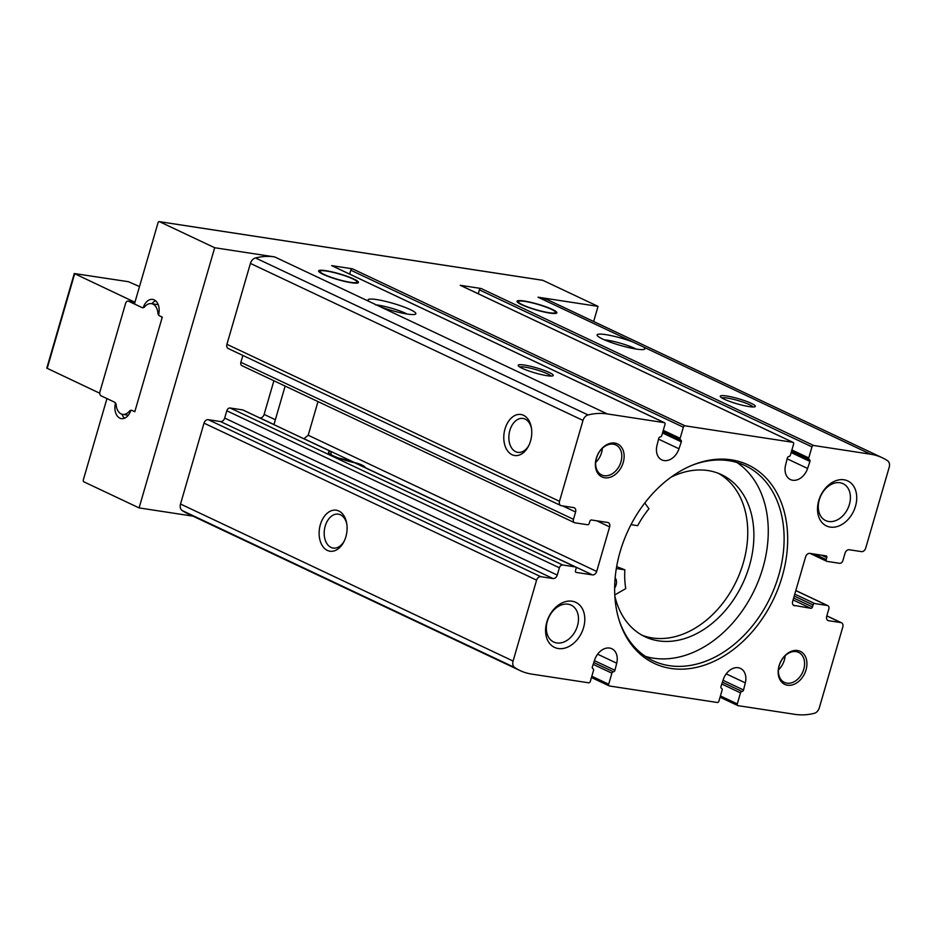 <?xml version="1.0" encoding="UTF-8"?>
<svg xmlns="http://www.w3.org/2000/svg" width="936" height="936" viewBox="0 0 936 936"><rect width="100%" height="100%" fill="white"/><g stroke="black" fill="none" stroke-linecap="round" stroke-linejoin="round"><path stroke-width="1.4" d="M521.633 304.703A20.744 3.007 -163.8 0 1 517.023 301.252A20.744 3.007 -163.8 0 1 537.779 304.153A20.744 3.007 -163.8 0 1 556.861 312.823A20.744 3.007 -163.8 0 1 543.336 311.817A20.744 3.007 -163.8 0 1 521.633 304.703M323.212 274.353A20.744 3.007 -163.8 0 1 318.603 270.902A20.744 3.007 -163.8 0 1 339.358 273.803A20.744 3.007 -163.8 0 1 358.441 282.473A20.744 3.007 -163.8 0 1 344.916 281.467A20.744 3.007 -163.8 0 1 323.212 274.353M794.582 605.814A4.153 3.042 -64.7 0 1 793.95 605.627A4.153 3.042 -64.7 0 1 792.663 601.403L805.603 556.861A4.153 3.042 -64.7 0 1 809.804 553.387L826.043 555.879A1.661 1.217 -64.7 0 1 826.804 557.634L826.231 559.611A1.661 1.217 -64.7 0 0 827.003 561.378L839.557 563.296A3.323 2.434 -64.7 0 0 842.915 560.512L845.032 553.223A4.153 3.042 -64.7 0 1 849.245 549.748L861.494 551.62A4.153 3.042 -64.7 0 0 865.695 548.145L889.2 467.263A6.634 4.867 -64.7 0 0 887.597 460.769A77.162 56.523 -64.7 0 0 882.25 457.739A77.162 56.523 -64.7 0 0 870.609 454.206L813.653 445.489A1.661 1.217 -64.7 0 0 811.968 446.881L808.762 457.926A1.661 1.217 -64.7 0 0 809.359 459.646A1.661 1.217 -64.7 0 1 809.933 461.448L807.604 468.468A14.941 10.939 -64.7 0 1 790.429 479.56A14.941 10.939 -64.7 0 1 785.585 465.098L787.363 457.996A1.661 1.217 -64.7 0 1 788.884 456.511A1.661 1.217 -64.7 0 0 790.393 455.107L793.599 444.073A1.661 1.217 -64.7 0 0 792.827 442.307L685.047 425.821A1.661 1.217 -64.7 0 0 683.362 427.214L680.133 438.329A1.661 1.217 -64.7 0 0 680.729 440.049A1.661 1.217 -64.7 0 1 681.303 441.85L678.998 448.789A14.941 10.939 -64.7 0 1 661.822 459.892A14.941 10.939 -64.7 0 1 656.978 445.431L658.733 438.399A1.661 1.217 -64.7 0 1 660.254 436.925A1.661 1.217 -64.7 0 0 661.764 435.521L664.993 424.406A1.661 1.217 -64.7 0 0 664.221 422.639L607.277 413.923A77.162 56.523 -64.7 0 0 588.077 414.952A6.634 4.867 -64.7 0 0 582.999 420.428L559.494 501.31A4.153 3.042 -64.7 0 0 560.793 505.534A4.153 3.042 -64.7 0 0 561.413 505.721L573.663 507.593A4.153 3.042 -64.7 0 1 574.294 507.792A4.153 3.042 -64.7 0 1 575.582 512.004L573.464 519.304A3.323 2.434 -64.7 0 0 574.493 522.674A3.323 2.434 -64.7 0 0 574.996 522.826L587.551 524.745A1.661 1.217 -64.7 0 0 589.235 523.364L589.809 521.387A1.661 1.217 -64.7 0 1 591.482 519.995L607.721 522.475A4.153 3.042 -64.7 0 1 608.341 522.674A4.153 3.042 -64.7 0 1 609.628 526.886L596.688 571.44A4.153 3.042 -64.7 0 1 592.488 574.903L576.26 572.423A1.661 1.217 -64.7 0 1 575.488 570.668L576.061 568.69A1.661 1.217 -64.7 0 0 575.301 566.923L562.735 565.005A3.323 2.434 -64.7 0 0 559.377 567.789L557.259 575.078A4.153 3.042 -64.7 0 1 553.047 578.553L540.797 576.681A4.153 3.042 -64.7 0 0 536.597 580.156L513.092 661.038A6.634 4.867 -64.7 0 0 514.695 667.532A77.162 56.523 -64.7 0 0 520.042 670.562A77.162 56.523 -64.7 0 0 531.683 674.095L588.639 682.8A1.661 1.217 -64.7 0 0 590.323 681.42L593.529 670.375A1.661 1.217 -64.7 0 0 592.933 668.655A1.661 1.217 -64.7 0 1 592.359 666.853L594.688 659.833A14.941 10.939 -64.7 0 1 611.863 648.742A14.941 10.939 -64.7 0 1 616.707 663.203L614.94 670.305A1.661 1.217 -64.7 0 1 613.408 671.791A1.661 1.217 -64.7 0 0 611.898 673.195L608.692 684.228A1.661 1.217 -64.7 0 0 609.465 685.994L717.245 702.48A1.661 1.217 -64.7 0 0 718.93 701.087L722.136 690.054A1.661 1.217 -64.7 0 0 721.539 688.323A1.661 1.217 -64.7 0 1 720.966 686.521L723.294 679.501A14.941 10.939 -64.7 0 1 740.47 668.409A14.941 10.939 -64.7 0 1 745.313 682.87L743.547 689.984A1.661 1.217 -64.7 0 1 742.014 691.458A1.661 1.217 -64.7 0 0 740.505 692.862L737.299 703.895A1.661 1.217 -64.7 0 0 738.071 705.662L795.027 714.367A77.162 56.523 -64.7 0 0 814.215 713.337A6.634 4.867 -64.7 0 0 819.292 707.873L842.798 626.991A4.153 3.042 -64.7 0 0 841.499 622.768A4.153 3.042 -64.7 0 0 840.879 622.58L828.629 620.708A4.153 3.042 -64.7 0 1 828.009 620.51A4.153 3.042 -64.7 0 1 826.71 616.298L828.828 608.997A3.323 2.434 -64.7 0 0 827.798 605.627A3.323 2.434 -64.7 0 0 827.295 605.475L814.741 603.556A1.661 1.217 -64.7 0 0 813.056 604.937L812.495 606.914A1.661 1.217 -64.7 0 1 810.81 608.306L793.412 605.264M273.897 380.765L264.116 414.426A4.153 3.042 -64.7 0 1 259.904 417.901L259.623 417.854M317.994 401.579L308.213 435.24L303.954 438.691L354.428 462.524A20.405 2.96 16.2 0 0 338.844 458.09M365.812 467.988A20.405 2.96 16.2 0 0 365.648 467.813C364.198 465.765 360.454 463.999 354.428 462.524M731.449 459.845A109.781 80.402 115.3 0 0 692.722 465.016A109.781 80.402 115.3 0 0 619.258 620.638A109.781 80.402 115.3 0 0 761.401 620.006A109.781 80.402 115.3 0 0 731.449 459.845M614.8 443.079A18.252 13.373 115.3 0 0 595.565 467.31A18.252 13.373 115.3 0 0 618.907 470.878A18.252 13.373 115.3 0 0 614.8 443.079M797.577 650.532A18.252 13.373 115.3 0 0 778.354 674.774A18.252 13.373 115.3 0 0 801.684 678.343A18.252 13.373 115.3 0 0 797.577 650.532M843.991 479.782A24.898 18.229 115.3 0 0 817.772 512.823A24.898 18.229 115.3 0 0 849.595 517.69A24.898 18.229 115.3 0 0 843.991 479.782M572.048 601.216A24.898 18.229 115.3 0 0 545.828 634.269A24.898 18.229 115.3 0 0 577.652 639.136A24.898 18.229 115.3 0 0 572.048 601.216M724.335 399.227A18.252 2.644 -163.8 0 1 720.357 396.618A18.252 2.644 -163.8 0 1 738.551 398.748A18.252 2.644 -163.8 0 1 755.048 406.692A18.252 2.644 -163.8 0 1 742.201 405.194A18.252 2.644 -163.8 0 1 724.335 399.227M522.241 368.316A18.252 2.644 -163.8 0 1 518.275 365.707A18.252 2.644 -163.8 0 1 536.457 367.836A18.252 2.644 -163.8 0 1 552.954 375.781A18.252 2.644 -163.8 0 1 540.107 374.283A18.252 2.644 -163.8 0 1 522.241 368.316M643.664 347.069A24.898 3.615 -163.8 0 1 644.506 349.222A24.898 3.615 -163.8 0 1 620.006 345.314A24.898 3.615 -163.8 0 1 597.215 335.486A24.898 3.615 -163.8 0 1 607.827 334.971A24.898 3.615 -163.8 0 1 632.654 341.874L870.609 454.206M882.25 457.739L549.666 300.737A77.162 56.523 -64.7 0 0 538.024 297.192L598.045 306.376L542.868 280.332A1.661 1.1 -81.3 0 0 542.447 280.262M143.571 306.727A12.449 8.284 -81.3 0 1 152.662 299.403A12.449 8.284 -81.3 0 1 158.792 313.911A1.661 1.1 -81.3 0 0 159.401 315.783L162.279 317.128L134.796 411.735L131.917 410.389A1.661 1.1 -81.3 0 0 130.502 411.302A12.449 8.284 -81.3 0 1 121.411 418.614A12.449 8.284 -81.3 0 1 115.28 404.106A1.661 1.1 -81.3 0 0 114.672 402.246L106.95 398.596L83.351 479.794A1.661 1.1 -81.3 0 0 83.924 481.853L139.09 507.909L214.683 247.736L159.506 221.692A1.661 1.1 -81.3 0 0 158.02 222.791L134.433 303.989L142.155 307.64A1.661 1.1 -81.3 0 0 143.571 306.727L144.635 306.891M214.683 247.736L274.693 256.92L369.322 301.591A24.898 3.615 -163.8 0 1 368.176 300.456A24.898 3.615 -163.8 0 1 392.98 303.346A24.898 3.615 -163.8 0 1 415.467 314.192A24.898 3.615 -163.8 0 1 380.332 306.786L607.277 413.923M332.116 265.847A1.661 1.217 -64.7 0 0 331.648 265.625L352.474 268.819L685.047 425.821M460.723 285.527A1.661 1.217 -64.7 0 0 460.255 285.304L481.069 288.487L813.653 445.489M523.493 415.28A20.744 13.794 -81.3 0 0 505.58 427.179A20.744 13.794 -81.3 0 0 509.804 453.27A20.744 13.794 -81.3 0 0 528.501 446.168A20.744 13.794 -81.3 0 0 531.344 427.541A20.744 13.794 -81.3 0 0 523.493 415.28M560.793 505.534L228.208 348.52A4.153 3.042 -64.7 0 1 226.921 344.308L250.415 263.414A6.634 4.867 -64.7 0 1 255.505 257.95A77.162 56.523 -64.7 0 1 274.693 256.92M604.422 339.838A20.405 2.96 -163.8 0 1 629.32 346.133A20.405 2.96 -163.8 0 1 636.094 349.046M369.322 301.591L380.332 306.786M520.042 670.562L187.469 513.548A77.162 56.523 -64.7 0 1 182.122 510.518A6.634 4.867 -64.7 0 1 180.519 504.024L204.013 423.142A4.153 3.042 -64.7 0 1 208.225 419.667L540.797 576.681M139.09 507.909L192.968 516.145M338.832 510.997A20.744 13.794 -81.3 0 0 320.919 522.896A20.744 13.794 -81.3 0 0 325.143 548.976A20.744 13.794 -81.3 0 0 343.84 541.874A20.744 13.794 -81.3 0 0 346.683 523.247A20.744 13.794 -81.3 0 0 338.832 510.997M575.546 567.005L354.639 462.758A20.405 2.96 -163.8 0 1 332.994 455.68A20.405 2.96 -163.8 0 1 328.466 452.299A20.405 2.96 -163.8 0 1 331.063 451.62L242.962 409.991A1.661 1.217 -64.7 0 1 243.184 410.143M242.962 409.991A1.661 1.217 -64.7 0 0 242.716 409.921L331.063 451.62L331.075 454.709M375.383 304.808A20.405 2.96 -163.8 0 1 407.055 314.005M531.484 428.442A17.152 11.407 -81.3 0 0 525.154 419.106A17.152 11.407 -81.3 0 0 523.013 418.45A17.152 11.407 -81.3 0 0 509.137 433.672A17.152 11.407 -81.3 0 0 517.83 452.357A17.152 11.407 -81.3 0 0 528.899 445.349M346.823 524.148A17.152 11.407 -81.3 0 0 340.493 514.812A17.152 11.407 -81.3 0 0 338.352 514.156A17.152 11.407 -81.3 0 0 324.476 529.39A17.152 11.407 -81.3 0 0 333.169 548.063A17.152 11.407 -81.3 0 0 344.237 541.066M242.716 409.921L230.162 408.002L562.735 565.005M208.225 419.667L220.475 421.539A4.153 3.042 -64.7 0 0 224.675 418.064L226.793 410.775A3.323 2.434 -64.7 0 1 230.162 408.002M242.869 355.446L240.88 362.29L573.464 519.304M242.412 365.824A3.323 2.434 -64.7 0 1 241.921 365.672A3.323 2.434 -64.7 0 1 240.88 362.29M593.646 321.493L598.045 306.376M568.047 604.188A20.405 14.941 115.3 0 0 548.04 619.199A20.405 14.941 115.3 0 0 553.702 642.014A20.405 14.941 115.3 0 0 575.921 629.94A20.405 14.941 115.3 0 0 571.124 605.112A20.405 14.941 115.3 0 0 568.047 604.188M839.978 482.742A20.405 14.941 115.3 0 0 819.983 497.753A20.405 14.941 115.3 0 0 825.646 520.568A20.405 14.941 115.3 0 0 847.864 508.505A20.405 14.941 115.3 0 0 843.055 483.678A20.405 14.941 115.3 0 0 839.978 482.742M778.483 669.86A16.591 12.156 115.3 0 0 785.128 655.773M796.091 651.631A16.591 12.156 115.3 0 0 779.828 663.846A16.591 12.156 115.3 0 0 784.427 682.402A16.591 12.156 115.3 0 0 802.503 672.586A16.591 12.156 115.3 0 0 798.595 652.392A16.591 12.156 115.3 0 0 796.091 651.631M595.705 462.396A16.591 12.156 115.3 0 0 602.351 448.309M613.314 444.167A16.591 12.156 115.3 0 0 597.051 456.382A16.591 12.156 115.3 0 0 601.649 474.938A16.591 12.156 115.3 0 0 619.726 465.122A16.591 12.156 115.3 0 0 615.818 444.928A16.591 12.156 115.3 0 0 613.314 444.167M616.648 566.619L624.838 569.825A81.736 59.857 -64.7 0 0 625.751 588.639L614.777 594.91M718.403 473.335A89.61 65.637 -64.7 0 1 736.492 580.835A89.61 65.637 -64.7 0 1 641.991 635.193M618.953 619.655A107.862 79.01 115.3 0 0 653.059 660.734A107.862 79.01 115.3 0 0 770.55 596.911A107.862 79.01 115.3 0 0 745.15 465.637A107.862 79.01 115.3 0 0 728.875 460.699A107.862 79.01 115.3 0 0 691.762 465.414M645.419 656.393A107.862 79.01 115.3 0 0 754.708 589.434A107.862 79.01 115.3 0 0 736.948 462.501M615.151 577.828A8.295 6.072 -64.7 0 1 614.648 588.054M644.775 502.995L648.964 508.739A81.736 59.857 -64.7 0 0 637.662 525.681L630.993 524.663M670.901 477.266A89.61 65.637 -64.7 0 1 721.527 474.669A89.61 65.637 -64.7 0 1 742.622 583.725A89.61 65.637 -64.7 0 1 645.009 636.749A89.61 65.637 -64.7 0 1 614.847 596.01M616.333 568.526L624.838 569.825M519.737 366.97A16.591 2.41 -163.8 0 1 535.93 369.638A16.591 2.41 -163.8 0 1 551.035 376.061M721.82 397.882A16.591 2.41 -163.8 0 1 738.024 400.55A16.591 2.41 -163.8 0 1 753.129 406.973M352.474 268.819A1.661 1.217 -64.7 0 0 350.789 270.2L349.654 274.084M481.069 288.487A1.661 1.217 -64.7 0 0 479.396 289.879L478.261 293.764M324.242 274.505A19.34 2.808 -163.8 0 1 319.995 271.194A19.34 2.808 -163.8 0 1 339.3 274.002A19.34 2.808 -163.8 0 1 357.107 281.982A19.34 2.808 -163.8 0 1 344.834 281.233A19.34 2.808 -163.8 0 1 324.242 274.505M522.662 304.855A19.34 2.808 -163.8 0 1 518.404 301.544A19.34 2.808 -163.8 0 1 537.72 304.352A19.34 2.808 -163.8 0 1 555.528 312.331A19.34 2.808 -163.8 0 1 543.243 311.583A19.34 2.808 -163.8 0 1 522.662 304.855M139.499 286.545L128.443 281.713L74.283 273.534L134.679 302.152A3.323 2.211 -81.3 0 0 134.269 302.024A3.323 2.211 -81.3 0 0 133.836 302.024M129.297 411.302A4.153 2.761 -81.3 0 1 131.508 410.272A4.153 2.761 -81.3 0 1 132.023 410.436L133.766 411.255A1.661 1.1 -81.3 0 0 135.252 410.167L161.823 318.708A1.661 1.1 -81.3 0 0 161.249 316.649L159.518 315.83A4.153 2.761 -81.3 0 1 157.88 312.905A12.449 8.284 -81.3 0 0 151.433 303.65A12.449 8.284 -81.3 0 0 144.787 306.715A4.153 2.761 -81.3 0 1 142.564 307.745A4.153 2.761 -81.3 0 1 142.05 307.581L128.56 301.216A3.323 2.211 -81.3 0 0 128.138 301.088A3.323 2.211 -81.3 0 0 125.599 303.404L99.941 391.704A3.323 2.211 -81.3 0 0 101.076 395.823L114.566 402.188A4.153 2.761 -81.3 0 1 116.193 405.112A12.449 8.284 -81.3 0 0 122.651 414.367A12.449 8.284 -81.3 0 0 129.297 411.302L130.432 411.477M74.283 273.534L46.8 368.14L99.754 393.249M155.587 300.76A12.449 8.284 -81.3 0 0 151.889 303.72M158.254 304.738A12.449 8.284 -81.3 0 0 157.552 304.586L151.433 303.65M121.949 414.215A12.449 8.284 -81.3 0 0 124.617 418.193M596.735 520.802L609.628 526.886M264.116 414.426L275.359 419.737M308.213 435.24L596.688 571.44M365.648 467.813L592.488 574.903M259.904 417.901L273.967 424.534M538.024 297.192L632.654 341.874M159.506 221.692L542.868 280.332M331.648 265.625L664.221 422.639M460.255 285.304L792.827 442.307M226.921 344.308L559.494 501.31M250.415 263.414L582.999 420.428M255.505 257.95L588.077 414.952M182.122 510.518L514.695 667.532M180.519 504.024L513.092 661.038M204.013 423.142L536.597 580.156M826.816 615.935L840.879 622.58M827.459 620.147L828.629 620.708M795.799 590.604L827.295 605.475M794.781 594.126L814.741 603.556M794.219 596.045L813.056 604.937M793.646 598.022L812.495 606.914M793.084 599.941L810.81 608.306M821.644 555.2L826.804 557.634M814.624 554.124L826.231 559.611M354.639 462.758L575.301 566.923M226.793 410.775L559.377 567.789M224.675 418.064L557.259 575.078M220.475 421.539L553.047 578.553M562.676 505.92L575.582 512.004M115.28 404.106L116.041 404.223M663.261 430.361L680.133 438.329M662.899 431.625L680.577 439.978M350.789 270.2L683.362 427.214M658.546 439.136L678.998 448.789M662.501 432.97L681.303 441.85M791.891 449.959L808.762 457.926M809.277 459.611L791.517 451.222L809.195 459.564M479.396 289.879L811.968 446.881M787.153 458.804L807.604 468.468M791.131 452.568L809.933 461.448M597.613 654.194L616.707 663.203M594.43 660.629L614.94 670.305M593.798 662.524L613.408 671.791M593.19 664.349L611.898 673.195M591.821 676.26L608.692 684.228M726.219 673.861L745.313 682.87M723.037 680.297L743.547 689.984M722.405 682.204L742.014 691.458M721.796 684.029L740.505 692.862M720.428 695.928L737.299 703.895M128.56 301.216L134.679 302.152M74.658 273.815L47.174 368.421M157.88 312.905L158.944 313.069M826.839 615.841L841.499 622.768M795.822 590.522L827.798 605.627M810.096 553.433L826.745 561.296M241.921 365.672L574.493 522.674M159.296 221.633L542.658 280.262M662.887 431.636L680.647 440.014M331.894 265.707L664.478 422.709M460.5 285.375L793.084 442.389M591.458 677.535L609.207 685.912M720.053 697.203L737.814 705.58M319.995 271.194L319.398 272.154M357.107 281.982L357.096 283.105M285.141 386.077L273.944 424.616M518.404 301.544L517.819 302.503M555.528 312.331L555.504 313.455M128.138 301.088L134.269 302.024M122.651 414.367L128.314 415.233"/></g></svg>
